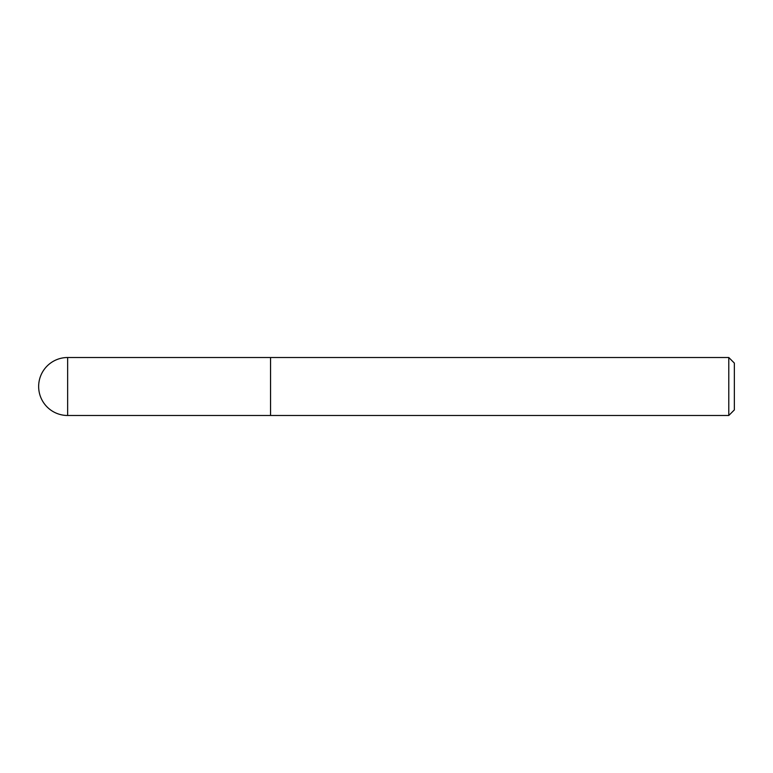 <?xml version="1.0" encoding="UTF-8"?>
<svg xmlns="http://www.w3.org/2000/svg" width="773" height="773" viewBox="0 0 773 773"><rect width="100%" height="100%" fill="white"/><g stroke="black" fill="none" stroke-linecap="round" stroke-linejoin="round"><path stroke-width="1.16" d="M728.784 357.513L728.784 415.488L734.35 409.922L734.35 363.078L728.784 357.513L270.55 357.513L270.55 415.468L270.55 357.513L67.638 357.513A28.988 28.988 0 0 0 38.65 386.5A28.988 28.988 0 0 0 67.638 415.488L67.638 357.513M728.784 415.488L67.638 415.488"/></g></svg>
